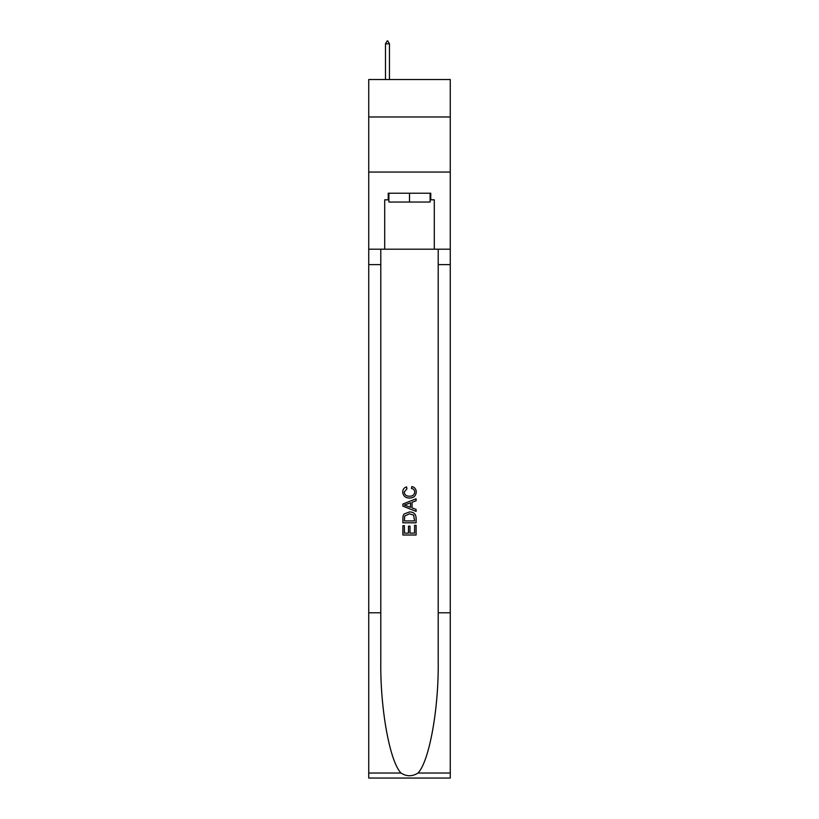 <?xml version="1.0" encoding="UTF-8"?>
<svg xmlns="http://www.w3.org/2000/svg" width="819" height="819" viewBox="0 0 819 819"><rect width="100%" height="100%" fill="white"/><g stroke="black" fill="none" stroke-linecap="round" stroke-linejoin="round"><path stroke-width="1.23" d="M450.266 116.974L450.266 79.515L368.734 79.515L368.734 116.974L450.266 116.974L450.266 172.062L368.734 172.062L368.734 116.974M430.108 193.223L430.108 202.037L388.892 202.037L388.892 193.223M409.5 193.223L409.5 202.037M414.578 525.348L414.578 533.138L410.002 533.138L414.578 533.138L414.578 525.348L416.103 525.348L416.103 535.002L402.887 535.002L402.887 525.685L402.887 535.002M408.476 526.187L408.476 533.138L404.412 533.138L408.476 533.138L408.476 526.187L410.002 526.187L410.002 533.138M404.023 514.025L403.071 515.95L404.023 514.025L409.418 511.957C413.656 511.936 415.878 513.974 416.103 518.069L416.103 522.798L402.887 522.798L402.887 518.284L402.887 522.798M411.875 486.527L411.435 488.39L411.875 486.527C414.67 487.254 416.144 489.056 416.277 491.922C415.919 495.986 413.626 498.024 409.398 498.054L409.398 498.054C405.333 497.962 403.112 495.935 402.713 491.963L402.713 491.963C402.784 489.352 404.064 487.653 406.562 486.865L406.961 488.728L404.238 492.055C404.637 494.911 406.347 496.283 409.387 496.191C412.479 496.355 414.271 494.993 414.752 492.096C414.609 490.038 413.503 488.8 411.435 488.39M418.028 773.023L450.266 773.023L450.266 778.05L368.734 778.05L368.734 612.786L380.794 612.786L380.794 661.916C380.211 708.875 389.742 761.342 400.972 773.023C406.654 776.647 412.336 776.647 418.028 773.023C429.258 761.342 438.789 708.875 438.206 661.916L438.206 249.191M402.887 504.033L402.887 506.142L416.103 511.394L402.887 506.142L402.887 504.033L416.103 498.791L402.887 504.033M438.206 612.786L450.266 612.786L450.266 172.062M368.734 612.786L368.734 172.062M380.794 249.191L380.794 612.786M450.266 773.023L450.266 612.786M368.734 249.191L384.705 249.191L384.705 199.826L388.892 199.826M430.108 199.826L430.763 199.826L430.763 193.223L388.237 193.223L388.237 199.826M430.763 199.826L434.295 199.826L434.295 249.191L450.266 249.191M384.705 249.191L434.295 249.191M416.103 498.791L416.103 500.767L412.039 502.272L412.039 507.903L416.103 509.408L416.103 511.394M406.848 505.988L410.514 507.34L410.514 502.835L404.412 505.088L406.848 505.988M410.514 502.835L410.514 507.34M402.887 518.284L403.071 515.95M413.646 515.09L414.578 520.935L413.646 515.09L409.398 513.82L404.678 516.072L404.412 520.935L414.578 520.935L404.412 520.935M402.887 525.685L404.412 525.685L404.412 533.138M389.445 43.816L387.796 40.95L387.131 40.95L385.483 43.816L389.445 43.816L389.445 79.515M385.483 43.816L385.483 79.515M438.206 264.619L450.266 264.619M380.794 264.619L368.734 264.619M368.734 773.023L400.972 773.023"/></g></svg>
